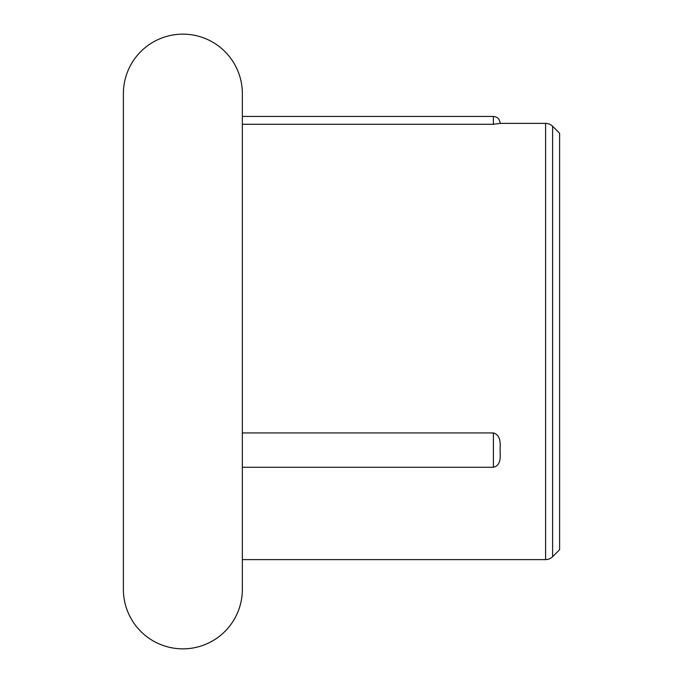 <?xml version="1.0" encoding="UTF-8"?>
<svg xmlns="http://www.w3.org/2000/svg" width="683" height="683" viewBox="0 0 683 683"><rect width="100%" height="100%" fill="white"/><g stroke="black" fill="none" stroke-linecap="round" stroke-linejoin="round"><path stroke-width="1.02" d="M242.354 93.639L242.354 589.361A59.489 59.489 0 0 1 182.865 648.85A59.489 59.489 0 0 1 123.384 589.361A59.489 59.489 0 0 0 182.865 648.85A59.489 59.489 0 0 0 242.354 589.361L242.354 93.639A59.489 59.489 0 0 0 182.865 34.15A59.489 59.489 0 0 0 123.384 93.639L123.384 589.361L123.384 93.639A59.489 59.489 0 0 1 182.865 34.15A59.489 59.489 0 0 1 242.354 93.639M559.616 182.865L559.616 549.704L559.616 500.135L559.616 549.704L552.607 556.713L559.616 549.704L559.616 133.296L552.607 126.287A9.912 9.912 180 0 0 545.597 123.384L500.135 123.384L545.597 123.384L545.597 559.616A9.912 9.912 180 0 0 552.607 556.713A9.912 9.912 0 0 1 545.597 559.616L242.354 559.616L545.597 559.616L545.597 123.384A9.912 9.912 0 0 1 552.607 126.287L552.607 556.713L552.607 126.287L559.616 133.296L559.616 182.865M500.135 447.843C500.759 439.246 498.513 434.277 493.391 432.937L242.354 432.937L493.391 432.937C498.513 434.277 500.759 439.246 500.135 447.843L500.135 453.256C500.759 461.503 498.513 466.182 493.391 467.283C498.513 466.182 500.759 461.503 500.135 453.256L500.135 447.843M242.354 124.28L493.391 124.28L500.135 123.401L493.391 124.28L242.354 124.28M242.354 467.283L493.391 467.283L493.391 432.937L493.391 467.283L242.354 467.283M500.135 123.384L500.135 123.179C499.691 119.047 497.446 116.802 493.391 116.443L493.391 124.28L493.391 116.443L242.354 116.443"/></g></svg>
